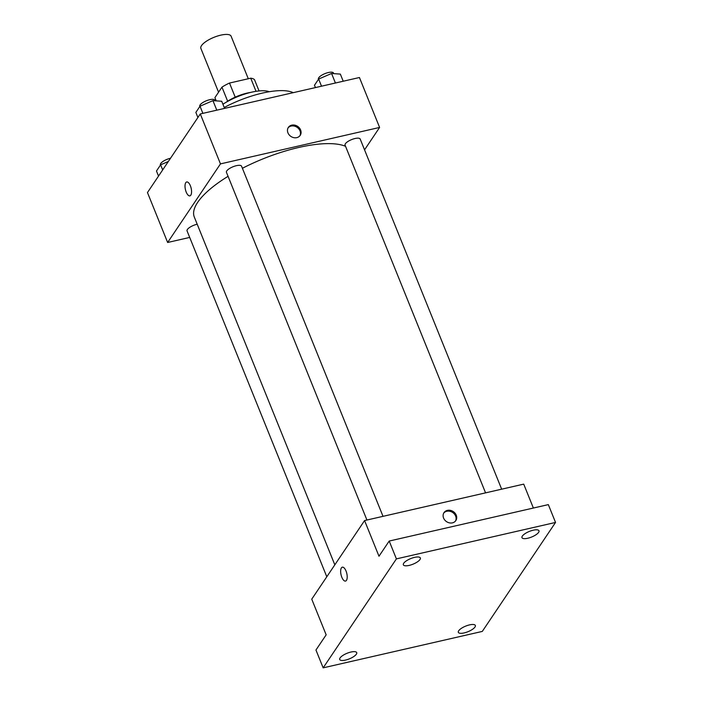<?xml version="1.0" encoding="UTF-8"?>
<svg xmlns="http://www.w3.org/2000/svg" width="703" height="703" viewBox="0 0 703 703"><rect width="100%" height="100%" fill="white"/><g stroke="black" fill="none" stroke-linecap="round" stroke-linejoin="round"><path stroke-width="1.05" d="M248.291 78.754L231.094 36.187A16.301 5.369 158 0 0 220.786 35.15A16.301 5.369 158 0 0 200.873 48.402L218.563 92.198M216.225 100.872L214.916 97.629L221.963 87.146A21.89 7.206 158 0 1 229.503 83.051L250.725 78.191A21.89 7.206 158 0 1 254.512 79.694L259.055 90.942M227.649 101.232L221.963 87.146M256.033 91.328L250.725 78.191M235.206 97.163L229.503 83.051M226.041 102.322A22.408 7.382 -22 0 1 250.435 92.462M222.921 104.246A32.593 10.73 -22 0 1 269.24 91.733M224.231 107.489A55.001 18.111 -22 0 1 293.213 92.673M189.705 237.429L167.639 242.482L147.463 192.552L200.293 113.948L359.435 77.515L379.602 127.445L364.549 149.844M167.639 242.482L220.47 163.887L200.293 113.948M190.39 185.794A7.127 2.944 77.1 0 1 189.88 195.865A7.127 2.944 77.1 0 1 185.416 189.573A7.127 2.944 77.1 0 1 186.699 181.972A7.127 2.944 77.1 0 1 190.39 185.794M345.542 146.303A85.555 28.173 158 0 0 298.837 147.454A85.555 28.173 158 0 0 242.394 168.281M228.071 176.321A85.555 28.173 158 0 0 194.292 217.016L334.821 564.834M220.47 163.887L379.602 127.445M197.209 224.231A8.146 2.68 158 0 0 197.016 224.275A8.146 2.68 158 0 0 187.06 230.9L326.798 576.768M383.021 516.336L241.56 166.198A8.146 2.68 158 0 0 236.401 165.68A8.146 2.68 158 0 0 226.445 172.305L366.931 520.027M485.562 492.865L345.076 145.143A8.146 2.68 -22 0 1 351.623 139.598A8.146 2.68 -22 0 1 360.182 139.036L501.652 489.174M296.798 137.639A7.127 6.055 -146.1 0 1 289.135 134.827A7.127 6.055 -146.1 0 1 288.353 127.419A7.127 6.055 -146.1 0 1 297.65 126.373A7.127 6.055 -146.1 0 1 300.19 135.38A7.127 6.055 -146.1 0 1 296.798 137.639M288.081 127.884A7.127 6.055 -146.1 0 1 297.044 127.278A7.127 6.055 -146.1 0 1 299.865 135.811M189.88 195.865A7.127 2.944 77.1 0 1 185.425 189.573A7.127 2.944 77.1 0 1 186.699 181.972M323.16 667.85L396.404 558.885L555.537 522.443L482.293 631.417L323.16 667.85L315.955 650.02L326.157 634.835L311.745 599.167L364.576 520.563L523.717 484.13L533.375 508.032M396.404 558.885L389.198 541.046L548.331 504.613L555.537 522.443M364.576 520.563L378.987 556.231L389.198 541.046M346.025 571.003A7.127 2.944 77.1 0 1 345.516 581.082A7.127 2.944 77.1 0 1 341.06 574.79A7.127 2.944 77.1 0 1 342.335 567.18A7.127 2.944 77.1 0 1 346.025 571.003M452.433 522.856A7.127 6.055 -146.1 0 1 444.771 520.044A7.127 6.055 -146.1 0 1 443.997 512.636A7.127 6.055 -146.1 0 1 453.286 511.591A7.127 6.055 -146.1 0 1 455.825 520.589A7.127 6.055 -146.1 0 1 452.433 522.856M443.716 513.102A7.127 6.055 -146.1 0 1 452.679 512.487A7.127 6.055 -146.1 0 1 455.5 521.02M345.516 581.082A7.127 2.944 77.1 0 1 341.06 574.79A7.127 2.944 77.1 0 1 342.335 567.18M458.699 630.767A9.165 3.023 -22 0 1 467.644 625.406A9.165 3.023 -22 0 1 475.342 625.468A9.165 3.023 -22 0 1 474.982 627.041A9.165 3.023 -22 0 1 466.036 632.401A9.165 3.023 -22 0 1 458.338 632.34A9.165 3.023 -22 0 1 458.699 630.767M522.338 536.09A9.165 3.023 -22 0 1 531.283 530.73A9.165 3.023 -22 0 1 538.981 530.791A9.165 3.023 -22 0 1 538.621 532.364A9.165 3.023 -22 0 1 529.675 537.725A9.165 3.023 -22 0 1 521.977 537.663A9.165 3.023 -22 0 1 522.338 536.09M403.715 563.252A9.165 3.023 -22 0 1 412.661 557.892A9.165 3.023 -22 0 1 420.35 557.954A9.165 3.023 -22 0 1 419.99 559.526A9.165 3.023 -22 0 1 411.044 564.887A9.165 3.023 -22 0 1 403.355 564.825A9.165 3.023 -22 0 1 403.715 563.252M340.076 657.929A9.165 3.023 -22 0 1 349.022 652.569A9.165 3.023 -22 0 1 356.711 652.63A9.165 3.023 -22 0 1 356.351 654.203A9.165 3.023 -22 0 1 347.405 659.563A9.165 3.023 -22 0 1 339.716 659.502A9.165 3.023 -22 0 1 340.076 657.929M315.427 87.585L314.478 85.248L318.644 79.061L331.57 73.481L340.34 74.096L343.222 81.223M321.517 86.197L318.644 79.061M335.419 83.007L331.57 73.481M333.758 73.63L333.521 73.05A8.146 2.68 158 0 0 328.371 72.532A8.146 2.68 158 0 0 318.415 79.158L318.477 79.307M197.912 117.498L195.856 112.41L200.012 106.223L212.939 100.643L221.709 101.258L224.591 108.385M202.895 113.359L200.012 106.223M216.788 110.169L212.939 100.643M215.136 100.793L214.898 100.213A8.146 2.68 158 0 0 209.74 99.694A8.146 2.68 158 0 0 199.784 106.32L199.845 106.469M158.526 176.093L156.47 171.005L160.627 164.818L168.342 161.488M162.683 169.906L160.627 164.818M170.521 158.254A8.146 2.68 158 0 0 170.354 158.289A8.146 2.68 158 0 0 160.398 164.915L160.46 165.064"/></g></svg>
